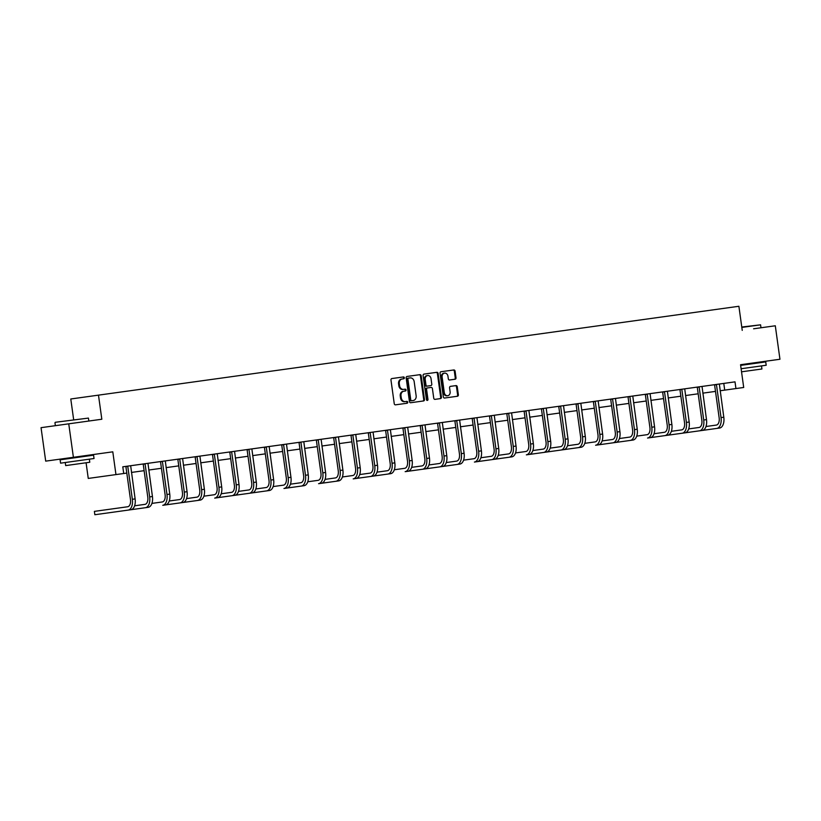 <?xml version="1.0" encoding="UTF-8"?>
<svg xmlns="http://www.w3.org/2000/svg" width="821" height="821" viewBox="0 0 821 821"><rect width="100%" height="100%" fill="white"/><g stroke="black" fill="none" stroke-linecap="round" stroke-linejoin="round"><path stroke-width="1.23" d="M404.343 377.763A0.924 0.77 82.1 0 0 403.45 376.952L391.874 378.553A1.324 1.098 82.1 0 0 390.97 380.02L394.244 403.675A1.324 1.098 82.1 0 0 395.517 404.835L407.093 403.234A0.924 0.77 82.1 0 0 406.836 401.397L405.338 401.602A4.249 3.52 82.1 0 1 401.274 397.877L400.997 395.907A4.249 3.52 82.1 0 1 403.901 391.217L405.4 391.012A0.924 0.77 82.1 0 0 405.143 389.175L403.645 389.38A4.249 3.52 82.1 0 1 399.581 385.654L399.304 383.684A4.249 3.52 82.1 0 1 402.208 378.994L403.706 378.789A0.924 0.77 82.1 0 0 404.343 377.763M402.208 378.994L402.957 378.892A0.924 0.77 82.1 0 0 402.701 377.055M406.344 403.337A0.924 0.77 82.1 0 0 406.087 401.5L405.338 401.602M403.901 391.217L404.65 391.114A0.924 0.77 82.1 0 0 404.394 389.277L403.645 389.38M754.735 362.749L740.552 364.719L743.703 387.481L735.934 388.559L735.011 381.857L122.791 466.81L123.725 473.512L126.803 473.081M455.091 379.23A1.324 1.098 82.1 0 0 456.004 377.763L455.08 371.123A1.324 1.098 82.1 0 0 453.808 369.963L440.949 371.749A1.324 1.098 82.1 0 0 440.046 373.216L443.33 396.861A1.324 1.098 82.1 0 0 444.602 398.031L457.451 396.245A1.324 1.098 82.1 0 0 458.364 394.778L457.246 386.763A1.324 1.098 82.1 0 0 455.973 385.603L450.472 386.363A1.324 1.098 82.1 0 0 449.569 387.83L450.124 391.802A3.551 2.945 82.1 0 1 447.691 395.722A3.551 2.945 82.1 0 1 444.294 392.612L442.129 377.044A3.551 2.945 82.1 0 1 444.561 373.124A3.551 2.945 82.1 0 1 447.958 376.234L448.317 378.83A1.324 1.098 82.1 0 0 449.59 379.99L455.091 379.23M753.606 328.79L775.301 325.783L779.95 359.249L740.552 364.719M742.235 330.37L738.89 306.274L70.78 398.985L73.664 419.736M68.748 423.821L73.397 457.297L45.699 461.135L41.05 427.669L101.825 419.233L98.479 395.137M86.082 462.767L88.258 478.427L115.956 474.589L112.795 451.827L73.397 457.297M115.956 474.589L123.725 473.512M421.194 375.823A1.324 1.098 82.1 0 0 419.931 374.663L407.072 376.449A1.324 1.098 82.1 0 0 406.159 377.917L409.443 401.572A1.324 1.098 82.1 0 0 410.716 402.731L423.574 400.946A1.324 1.098 82.1 0 0 424.478 399.478L421.194 375.823L420.444 375.936A1.324 1.098 82.1 0 0 419.182 374.766M424.016 374.099L436.864 372.313A1.324 1.098 82.1 0 1 438.137 373.473L441.421 397.128A1.324 1.098 82.1 0 1 440.518 398.596L435.017 399.355A1.324 1.098 82.1 0 1 433.745 398.195L432.41 388.6A1.324 1.098 82.1 0 0 431.138 387.44L427.484 387.943A1.324 1.098 82.1 0 0 426.581 389.411L427.967 399.396A0.924 0.77 82.1 0 1 426.438 399.611L423.102 375.566A1.324 1.098 82.1 0 1 424.016 374.099M122.791 466.81L123.93 466.656M132.458 465.476L141.243 464.255M149.771 463.075L158.556 461.854M167.084 460.663L175.868 459.452M184.407 458.262L193.181 457.051M201.72 455.86L210.504 454.639M219.033 453.459L227.817 452.238M236.345 451.057L245.13 449.836M253.658 448.656L262.443 447.435M270.971 446.255L279.756 445.033M288.284 443.853L297.069 442.632M305.607 441.452L314.381 440.23M322.92 439.04L331.705 437.829M340.233 436.639L349.017 435.428M357.546 434.237L366.33 433.016M374.858 431.836L383.643 430.615M392.171 429.434L400.956 428.213M409.484 427.033L418.269 425.812M426.807 424.631L435.582 423.41M444.12 422.23L452.905 421.009M461.433 419.829L470.217 418.607M478.746 417.417L487.53 416.206M496.058 415.016L504.843 413.805M513.371 412.614L522.156 411.393M530.684 410.213L539.469 408.991M548.007 407.811L556.782 406.59M565.32 405.41L574.105 404.189M582.633 403.008L591.418 401.787M599.946 400.607L608.73 399.386M617.259 398.206L626.043 396.984M634.571 395.794L643.356 394.583M651.884 393.392L660.669 392.181M669.207 390.991L677.982 389.77M686.52 388.59L695.305 387.368M703.833 386.188L712.618 384.967M721.146 383.787L723.783 383.417L724.707 390.119L735.934 388.559M131.442 472.434L144.116 470.679M148.765 470.033L161.429 468.278M166.078 467.631L178.742 465.876M183.391 465.23L196.055 463.475M200.704 462.828L213.368 461.063M218.017 460.427L230.691 458.662M235.329 458.026L248.004 456.26M252.642 455.614L265.316 453.859M269.965 453.213L282.629 451.458M287.278 450.811L299.942 449.056M304.591 448.41L317.255 446.655M321.904 446.008L334.568 444.253M339.217 443.607L351.891 441.852M356.53 441.205L369.204 439.44M373.842 438.804L386.517 437.039M391.165 436.403L403.829 434.637M408.478 433.991L421.142 432.236M425.791 431.589L438.455 429.835M443.104 429.188L455.768 427.433M460.417 426.787L473.091 425.032M477.73 424.385L490.404 422.63M495.042 421.984L507.717 420.229M512.366 419.582L525.03 417.817M529.678 417.181L542.342 415.416M546.991 414.779L559.655 413.014M564.304 412.368L576.968 410.613M581.617 409.966L594.291 408.211M598.93 407.565L611.604 405.81M616.243 405.164L628.917 403.409M633.566 402.762L646.23 401.007M650.879 400.361L663.542 398.606M668.191 397.959L680.855 396.194M685.504 395.558L698.168 393.793M702.817 393.156L715.491 391.391M720.13 390.745L724.707 390.119M401.459 379.107A4.249 3.52 82.1 0 0 398.554 383.787L399.304 383.684M402.895 389.482A4.249 3.52 82.1 0 1 398.832 385.767L398.554 383.787M403.152 391.319A4.249 3.52 82.1 0 0 400.248 396.009L400.997 395.907M404.589 401.705A4.249 3.52 82.1 0 1 400.525 397.98L400.248 396.009M422.825 401.048A1.324 1.098 82.1 0 0 423.728 399.581L420.444 375.936M407.144 379.251A0.924 0.77 82.1 0 1 407.78 378.224L408.53 378.122A0.924 0.77 82.1 0 0 407.893 379.148L410.767 399.909A0.924 0.77 82.1 0 0 411.66 400.72L410.911 400.833A0.924 0.77 82.1 0 1 410.018 400.012L407.144 379.251L407.893 379.148M408.53 378.122L410.1 377.906A4.249 3.52 82.1 0 1 414.174 381.621L416.144 395.814A4.249 3.52 82.1 0 1 413.24 400.504L411.66 400.72M412.491 400.607L410.911 400.833M407.78 378.224L409.351 378.009M439.769 398.698A1.324 1.098 82.1 0 0 440.672 397.231L437.388 373.576A1.324 1.098 82.1 0 0 436.115 372.416M426.941 400.361A0.924 0.77 82.1 0 0 427.218 399.499L425.832 389.513A1.324 1.098 82.1 0 1 426.735 388.046L427.484 387.943M427.228 386.106L430.881 385.603A1.324 1.098 82.1 0 0 431.784 384.136L431.025 378.645A3.551 2.945 82.1 0 0 427.628 375.536A3.551 2.945 82.1 0 0 425.196 379.456L425.966 384.946A1.324 1.098 82.1 0 0 427.228 386.106L426.489 386.209A1.324 1.098 82.1 0 1 425.216 385.049L424.447 379.559L425.196 379.456M427.628 375.536L426.879 375.638A3.551 2.945 82.1 0 0 424.447 379.559M430.132 385.706L426.489 386.209M444.561 373.124L443.812 373.227A3.551 2.945 82.1 0 0 441.38 377.147L442.129 377.044M447.691 395.722L446.942 395.825A3.551 2.945 82.1 0 1 443.545 392.715L441.38 377.147M456.702 396.348A1.324 1.098 82.1 0 0 457.615 394.88L456.497 386.865A1.324 1.098 82.1 0 0 455.224 385.706M454.341 379.333A1.324 1.098 82.1 0 0 455.255 377.865L454.331 371.225A1.324 1.098 82.1 0 0 453.059 370.066M127.604 466.143L125.931 466.81L130.477 499.548A6.763 3.777 82.1 0 1 127.655 506.762L94.384 511.38L94.846 514.726L130.898 509.728A10.139 5.665 -97.9 0 0 135.116 498.901L130.662 465.723M128.127 510.108A10.139 5.665 -97.9 0 0 132.345 499.291L127.799 466.544M94.846 514.726L94.384 511.38M55.305 422.281L88.432 418.094L55.305 422.281M86.667 459.544L60.569 463.167L60.107 459.822L93.573 455.173L94.035 458.518L86.667 459.544M89.356 459.175L89.776 462.254L84.471 462.993L65.68 465.599L65.259 462.521M741.763 327.025L760.574 324.829L741.825 327.425M740.645 365.386L765.726 361.907L766.188 365.253L741.106 368.732M761.508 365.909L761.929 368.988L741.537 371.81M144.917 463.742L143.244 464.409L147.79 497.146A6.763 3.777 82.1 0 1 144.968 504.361L134.623 505.798M130.898 509.728L145.44 507.706A10.139 5.665 -97.9 0 0 149.658 496.89L145.112 464.142M145.44 507.706L148.211 507.316A10.139 5.665 -97.9 0 0 152.429 496.5L147.975 463.321M127.655 506.762L111.697 508.979M162.23 461.34L160.557 461.997L165.103 494.745A6.763 3.777 82.1 0 1 162.291 501.959L151.936 503.396M180.066 502.904A10.139 5.665 -97.9 0 0 184.284 492.077L187.065 491.697A10.139 5.665 -97.9 0 1 182.837 502.514L162.753 505.305A10.139 5.665 -97.9 0 0 166.971 494.488L162.435 461.741M162.753 505.305L165.524 504.915A10.139 5.665 -97.9 0 0 169.752 494.098L165.288 460.92M179.542 458.939L177.87 459.596L182.416 492.343A6.763 3.777 82.1 0 1 179.604 499.558L169.249 500.995M184.284 492.077L179.748 459.339M187.065 491.697L182.601 458.518M196.855 456.538L195.182 457.194L199.729 489.942A6.763 3.777 82.1 0 1 196.917 497.146L186.562 498.593M182.837 502.514L197.379 500.502A10.139 5.665 -97.9 0 0 201.607 489.675L197.061 456.938M197.379 500.502L200.16 500.112A10.139 5.665 -97.9 0 0 204.378 489.295L199.914 456.117M214.178 454.136L212.506 454.793L217.042 487.541A6.763 3.777 82.1 0 1 214.23 494.745L203.875 496.182M232.004 495.689A10.139 5.665 -97.9 0 0 236.232 484.872L239.003 484.493A10.139 5.665 -97.9 0 1 234.785 495.309L214.692 498.101A10.139 5.665 -97.9 0 0 218.92 487.274L214.373 454.536M214.692 498.101L217.473 497.711A10.139 5.665 -97.9 0 0 221.691 486.894L217.226 453.705M231.491 451.735L229.818 452.392L234.354 485.129A6.763 3.777 82.1 0 1 231.543 492.343L221.188 493.78M236.232 484.872L231.686 452.135M239.003 484.493L234.549 451.304M248.804 449.333L247.131 449.99L251.678 482.727A6.763 3.777 82.1 0 1 248.855 489.942L238.501 491.379M217.473 497.711L249.327 493.288A10.139 5.665 -97.9 0 0 253.545 482.471L248.999 449.734M249.327 493.288L252.098 492.908A10.139 5.665 -97.9 0 0 256.316 482.081L251.862 448.902M266.117 446.922L264.444 447.589L268.99 480.326A6.763 3.777 82.1 0 1 266.168 487.541L255.824 488.977M252.098 492.908L266.64 490.886A10.139 5.665 -97.9 0 0 270.858 480.069L266.312 447.332M266.64 490.886L269.411 490.506A10.139 5.665 -97.9 0 0 273.629 479.68L269.175 446.501M283.43 444.52L281.757 445.187L286.303 477.925A6.763 3.777 82.1 0 1 283.491 485.139L273.136 486.576M301.266 486.083A10.139 5.665 -97.9 0 0 305.484 475.267L308.265 474.877A10.139 5.665 -97.9 0 1 304.037 485.693L283.953 488.485A10.139 5.665 -97.9 0 0 288.171 477.668L283.635 444.92M283.953 488.485L286.724 488.105A10.139 5.665 -97.9 0 0 290.952 477.278L286.488 444.099M300.743 442.119L299.07 442.786L303.616 475.523A6.763 3.777 82.1 0 1 300.804 482.738L290.449 484.174M305.484 475.267L300.948 442.519M308.265 474.877L303.801 441.698M318.055 439.717L316.383 440.374L320.929 473.122A6.763 3.777 82.1 0 1 318.117 480.336L307.762 481.773M335.892 481.28A10.139 5.665 -97.9 0 0 340.12 470.454L342.891 470.074A10.139 5.665 -97.9 0 1 338.673 480.89L318.579 483.682A10.139 5.665 -97.9 0 0 322.807 472.865L318.261 440.118M318.579 483.682L321.36 483.292A10.139 5.665 -97.9 0 0 325.578 472.475L321.114 439.297M335.379 437.316L333.706 437.973L338.242 470.72A6.763 3.777 82.1 0 1 335.43 477.935L325.075 479.372M340.12 470.454L335.573 437.716M342.891 470.074L338.426 436.895M352.691 434.914L351.019 435.571L355.555 468.319A6.763 3.777 82.1 0 1 352.743 475.533L342.388 476.97M370.528 476.478A10.139 5.665 -97.9 0 0 374.745 465.651L377.516 465.271A10.139 5.665 -97.9 0 1 373.298 476.088L353.204 478.879A10.139 5.665 -97.9 0 0 357.433 468.052L352.886 435.315M353.204 478.879L355.986 478.489A10.139 5.665 -97.9 0 0 360.203 467.672L355.739 434.494M370.004 432.513L368.331 433.17L372.878 465.918A6.763 3.777 82.1 0 1 370.055 473.122L359.701 474.559M374.745 465.651L370.199 432.913M377.516 465.271L373.062 432.082M387.317 430.112L385.644 430.768L390.191 463.506A6.763 3.777 82.1 0 1 387.368 470.72L377.013 472.157M373.298 476.088L387.84 474.066A10.139 5.665 -97.9 0 0 392.058 463.249L387.512 430.512M387.84 474.066L390.611 473.686A10.139 5.665 -97.9 0 0 394.829 462.87L390.375 429.681M404.63 427.71L402.957 428.367L407.503 461.104A6.763 3.777 82.1 0 1 404.691 468.319L394.337 469.756M422.466 469.263A10.139 5.665 -97.9 0 0 426.684 458.446L429.465 458.056A10.139 5.665 -97.9 0 1 425.237 468.883L405.153 471.665A10.139 5.665 -97.9 0 0 409.371 460.848L404.835 428.11M405.153 471.665L407.924 471.285A10.139 5.665 -97.9 0 0 412.152 460.458L407.688 427.279M421.943 425.299L420.27 425.966L424.816 458.703A6.763 3.777 82.1 0 1 422.004 465.918L411.649 467.354M426.684 458.446L422.148 425.709M429.465 458.056L425.001 424.878M439.256 422.897L437.583 423.564L442.129 456.302A6.763 3.777 82.1 0 1 439.317 463.516L428.962 464.953M407.924 471.285L439.779 466.862A10.139 5.665 -97.9 0 0 443.997 456.045L439.461 423.297M439.779 466.862L442.56 466.482A10.139 5.665 -97.9 0 0 446.778 455.655L442.314 422.476M456.579 420.496L454.906 421.163L459.442 453.9A6.763 3.777 82.1 0 1 456.63 461.115L446.275 462.551M442.56 466.482L457.092 464.46A10.139 5.665 -97.9 0 0 461.32 453.644L456.774 420.896M457.092 464.46L459.873 464.07A10.139 5.665 -97.9 0 0 464.091 453.254L459.627 420.075M473.891 418.094L472.219 418.751L476.755 451.499A6.763 3.777 82.1 0 1 473.943 458.713L463.588 460.15M491.728 459.657A10.139 5.665 -97.9 0 0 495.946 448.83L498.716 448.451A10.139 5.665 -97.9 0 1 494.499 459.267L474.405 462.059A10.139 5.665 -97.9 0 0 478.633 451.242L474.086 418.494M474.405 462.059L477.186 461.669A10.139 5.665 -97.9 0 0 481.404 450.852L476.939 417.673M491.204 415.693L489.532 416.35L494.078 449.097A6.763 3.777 82.1 0 1 491.256 456.312L480.901 457.749M495.946 448.83L491.399 416.093M498.716 448.451L494.263 415.272M508.517 413.291L506.844 413.948L511.391 446.696A6.763 3.777 82.1 0 1 508.568 453.91L498.214 455.347M494.499 459.267L509.041 457.256A10.139 5.665 -97.9 0 0 513.258 446.429L508.712 413.692M509.041 457.256L511.811 456.866A10.139 5.665 -97.9 0 0 516.029 446.049L511.575 412.871M525.83 410.89L524.157 411.547L528.703 444.294A6.763 3.777 82.1 0 1 525.892 451.499L515.537 452.935M543.666 452.443A10.139 5.665 -97.9 0 0 547.884 441.626L550.665 441.246A10.139 5.665 -97.9 0 1 546.437 452.063L526.353 454.855A10.139 5.665 -97.9 0 0 530.571 444.028L526.035 411.29M526.353 454.855L529.124 454.465A10.139 5.665 -97.9 0 0 533.352 443.648L528.888 410.459M543.143 408.489L541.47 409.145L546.016 441.883A6.763 3.777 82.1 0 1 543.204 449.097L532.85 450.534M547.884 441.626L543.348 408.889M550.665 441.246L546.201 408.058M560.456 406.087L558.783 406.744L563.329 439.481A6.763 3.777 82.1 0 1 560.517 446.696L550.162 448.133M546.437 452.063L560.979 450.041A10.139 5.665 -97.9 0 0 565.197 439.225L560.661 406.487M560.979 450.041L563.76 449.662A10.139 5.665 -97.9 0 0 567.978 438.835L563.514 405.656M577.779 403.675L576.106 404.343L580.642 437.08A6.763 3.777 82.1 0 1 577.83 444.294L567.475 445.731M563.76 449.662L578.292 447.64A10.139 5.665 -97.9 0 0 582.52 436.823L577.974 404.086M578.292 447.64L581.073 447.26A10.139 5.665 -97.9 0 0 585.291 436.433L580.827 403.255M595.092 401.274L593.419 401.941L597.955 434.678A6.763 3.777 82.1 0 1 595.143 441.893L584.788 443.33M612.928 442.837A10.139 5.665 -97.9 0 0 617.146 432.02L619.917 431.63A10.139 5.665 -97.9 0 1 615.699 442.447L595.605 445.239A10.139 5.665 -97.9 0 0 599.833 434.422L595.287 401.674M595.605 445.239L598.386 444.859A10.139 5.665 -97.9 0 0 602.604 434.032L598.14 400.853M612.404 398.873L610.732 399.54L615.278 432.277A6.763 3.777 82.1 0 1 612.456 439.492L602.101 440.928M617.146 432.02L612.599 399.273M619.917 431.63L615.463 398.452M629.717 396.471L628.044 397.128L632.591 429.876A6.763 3.777 82.1 0 1 629.769 437.09L619.414 438.527M598.386 444.859L630.241 440.436A10.139 5.665 -97.9 0 0 634.459 429.619L629.912 396.871M630.241 440.436L633.012 440.046A10.139 5.665 -97.9 0 0 637.229 429.229L632.775 396.05M647.03 394.07L645.357 394.727L649.904 427.474A6.763 3.777 82.1 0 1 647.092 434.689L636.737 436.125M664.866 435.633A10.139 5.665 -97.9 0 0 669.084 424.806L671.865 424.426A10.139 5.665 -97.9 0 1 667.637 435.243L647.553 438.034A10.139 5.665 -97.9 0 0 651.771 427.207L647.235 394.47M647.553 438.034L650.324 437.644A10.139 5.665 -97.9 0 0 654.553 426.828L650.088 393.649M664.343 391.668L662.67 392.325L667.216 425.073A6.763 3.777 82.1 0 1 664.405 432.287L654.05 433.724M669.084 424.806L664.548 392.069M671.865 424.426L667.401 391.248M681.656 389.267L679.983 389.924L684.529 422.671A6.763 3.777 82.1 0 1 681.717 429.876L671.362 431.312M667.637 435.243L682.179 433.231A10.139 5.665 -97.9 0 0 686.397 422.405L681.861 389.667M682.179 433.231L684.96 432.841A10.139 5.665 -97.9 0 0 689.178 422.025L684.714 388.836M698.979 386.865L697.306 387.522L701.842 420.26A6.763 3.777 82.1 0 1 699.03 427.474L688.675 428.911M684.96 432.841L699.492 430.82A10.139 5.665 -97.9 0 0 703.72 420.003L699.174 387.266M699.492 430.82L702.273 430.44A10.139 5.665 -97.9 0 0 706.491 419.623L702.027 386.434M716.292 384.464L714.619 385.121L719.155 417.858A6.763 3.777 82.1 0 1 716.343 425.073L705.988 426.51M702.273 430.44L716.805 428.418A10.139 5.665 -97.9 0 0 721.033 417.602L716.487 384.864M716.805 428.418L719.586 428.039A10.139 5.665 -97.9 0 0 723.804 417.212L719.34 384.033M398.832 385.767L399.581 385.654M400.525 397.98L401.274 397.877M423.728 399.581L424.478 399.478M410.018 400.012L410.767 399.909M437.388 373.576L438.137 373.473M440.672 397.231L441.421 397.128M425.832 389.513L426.581 389.411M427.218 399.499L427.967 399.396M425.216 385.049L425.966 384.946M443.545 392.715L444.294 392.612M456.497 386.865L457.246 386.763M457.615 394.88L458.364 394.778M454.331 371.225L455.08 371.123M455.255 377.865L456.004 377.763M132.345 499.291L135.116 498.901M149.658 496.89L152.429 496.5M166.971 494.488L169.752 494.098M201.607 489.675L204.378 489.295M218.92 487.274L221.691 486.894M253.545 482.471L256.316 482.081M270.858 480.069L273.629 479.68M288.171 477.668L290.952 477.278M322.807 472.865L325.578 472.475M357.433 468.052L360.203 467.672M392.058 463.249L394.829 462.87M409.371 460.848L412.152 460.458M443.997 456.045L446.778 455.655M461.32 453.644L464.091 453.254M478.633 451.242L481.404 450.852M513.258 446.429L516.029 446.049M530.571 444.028L533.352 443.648M565.197 439.225L567.978 438.835M582.52 436.823L585.291 436.433M599.833 434.422L602.604 434.032M634.459 429.619L637.229 429.229M651.771 427.207L654.553 426.828M686.397 422.405L689.178 422.025M703.72 420.003L706.491 419.623M721.033 417.602L723.804 417.212M55.366 425.678L54.956 422.733M67.733 458.765L67.64 458.087M85.948 456.24L85.846 455.563M88.842 421.04L88.432 418.094M758.091 362.964L757.999 362.297M760.985 327.774L760.574 324.829"/></g></svg>
